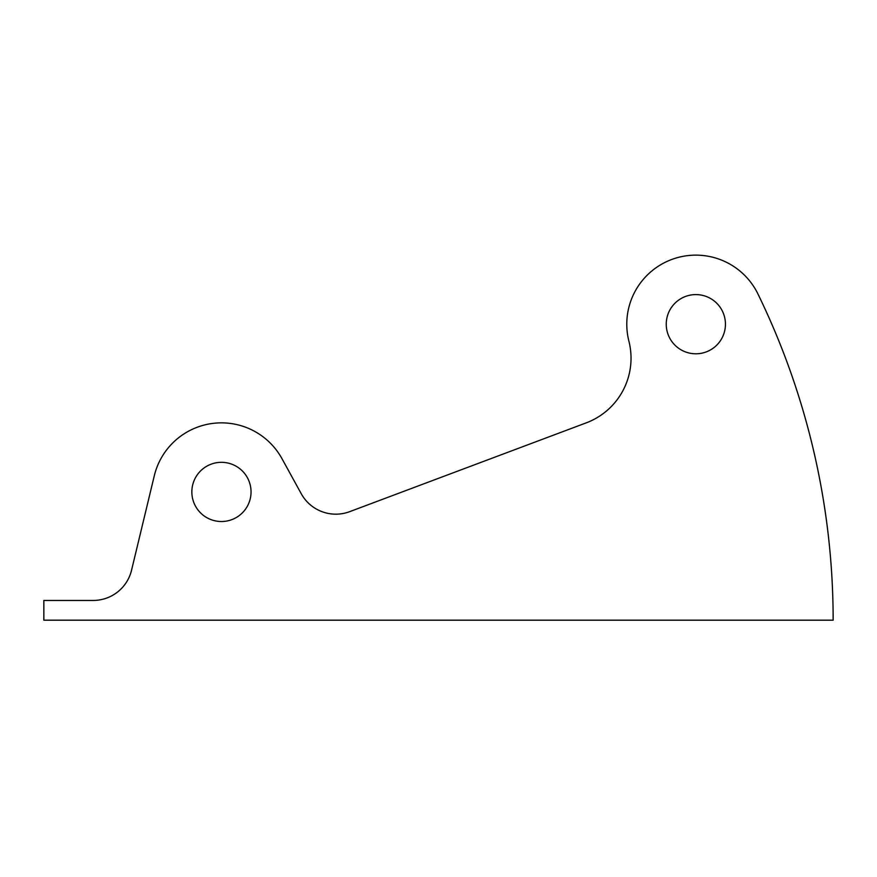 <?xml version="1.0" encoding="UTF-8"?>
<svg xmlns="http://www.w3.org/2000/svg" width="877" height="877" viewBox="0 0 877 877"><rect width="100%" height="100%" fill="white"/><g stroke="black" fill="none" stroke-linecap="round" stroke-linejoin="round"><path stroke-width="1.32" d="M191.844 491.92A29.599 29.599 0 0 0 221.442 521.519A29.599 29.599 0 0 0 251.041 491.92A29.599 29.599 0 0 0 221.442 462.322A29.599 29.599 0 0 0 191.844 491.92M666.246 324.194A29.599 29.599 0 0 0 695.845 353.793A29.599 29.599 0 0 0 725.443 324.194A29.599 29.599 0 0 0 695.845 294.595A29.599 29.599 0 0 0 666.246 324.194M626.781 324.194A69.064 69.064 0 0 0 628.908 341.197A69.064 69.064 0 0 1 586.242 422.857L349.704 511.653A39.465 39.465 0 0 1 301.25 493.729L281.955 458.638A69.064 69.064 0 0 0 154.297 475.751L131.55 570.225A39.465 39.465 0 0 1 93.181 600.449L43.85 600.449L43.85 620.182L833.15 620.182A745.077 745.077 0 0 0 757.936 293.959A69.064 69.064 0 0 0 626.781 324.194"/></g></svg>
